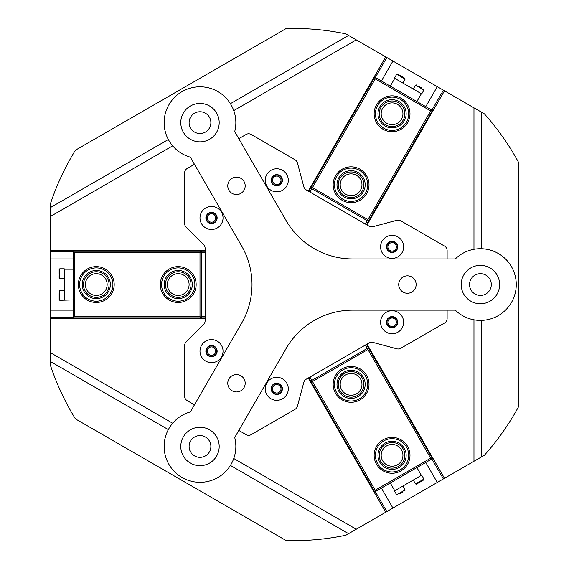<?xml version="1.0" encoding="UTF-8"?>
<svg xmlns="http://www.w3.org/2000/svg" width="569" height="569" viewBox="0 0 569 569"><rect width="100%" height="100%" fill="white"/><g stroke="black" fill="none" stroke-linecap="round" stroke-linejoin="round"><path stroke-width="0.85" d="M397.503 464.759A10.882 10.882 0 0 0 401.486 449.887A10.882 10.882 0 0 0 386.621 445.904A10.882 10.882 0 0 0 382.638 460.776A10.882 10.882 0 0 0 397.503 464.759M356.528 393.784A10.882 10.882 0 0 0 360.511 378.918A10.882 10.882 0 0 0 345.646 374.935A10.882 10.882 0 0 0 341.663 389.801A10.882 10.882 0 0 0 356.528 393.784M367.282 348.392L365.362 345.063M309.92 377.076L311.84 380.405M366.806 344.231L432.973 458.322M308.476 377.908L374.423 492.128L374.758 491.936L308.811 377.716M430.669 458.18L367.923 349.501L312.481 381.514L375.22 490.194L430.669 458.18L432.753 458.45M366.472 344.423L432.419 458.642L374.758 491.936L375.22 490.194M312.481 381.514L310.731 381.045L368.392 347.751L367.923 349.501M85.378 284.55A10.882 10.882 0 0 0 96.268 295.439A10.882 10.882 0 0 0 107.15 284.55A10.882 10.882 0 0 0 96.268 273.668A10.882 10.882 0 0 0 85.378 284.55M167.336 284.55A10.882 10.882 0 0 0 178.218 295.439A10.882 10.882 0 0 0 189.1 284.55A10.882 10.882 0 0 0 178.218 273.668A10.882 10.882 0 0 0 167.336 284.55M201.27 316.563L205.11 316.563M205.11 252.536L201.27 252.536M205.11 318.227L73.216 318.484M205.11 250.872L73.216 250.872L73.216 251.256L205.11 251.256M74.496 316.563L199.989 316.563L199.989 252.536L74.496 252.536L74.496 316.563L73.216 318.227M205.11 317.843L73.216 317.843L73.216 251.256L74.496 252.536M199.989 252.536L201.27 251.256L201.27 317.843L199.989 316.563M397.503 104.347A10.882 10.882 0 0 0 382.638 108.33A10.882 10.882 0 0 0 386.621 123.203A10.882 10.882 0 0 0 401.486 119.213A10.882 10.882 0 0 0 397.503 104.347M356.528 175.323A10.882 10.882 0 0 0 341.663 179.306A10.882 10.882 0 0 0 345.646 194.171A10.882 10.882 0 0 0 360.511 190.188A10.882 10.882 0 0 0 356.528 175.323M311.84 188.702L309.92 192.03M365.362 224.044L367.282 220.715M308.476 191.198L374.203 76.843M366.806 224.876L432.753 110.649L432.419 110.457L366.472 224.684M375.22 78.913L312.481 187.592L367.923 219.606L430.669 110.927L375.22 78.913L374.423 76.971M308.811 191.39L374.758 77.164L432.419 110.457L430.669 110.927M367.923 219.606L368.392 221.355L310.731 188.062L312.481 187.592M380.583 246.875A11.522 11.522 0 0 0 392.105 258.397A11.522 11.522 0 0 0 403.627 246.875A11.522 11.522 0 0 0 392.105 235.346A11.522 11.522 0 0 0 380.583 246.875M386.472 246.875A5.633 5.633 0 0 0 392.105 252.508A5.633 5.633 0 0 0 397.738 246.875A5.633 5.633 0 0 0 392.105 241.242A5.633 5.633 0 0 0 386.472 246.875M265.246 180.288A11.522 11.522 0 0 0 276.776 191.81A11.522 11.522 0 0 0 288.298 180.288A11.522 11.522 0 0 0 276.776 168.758A11.522 11.522 0 0 0 265.246 180.288M271.143 180.288A5.633 5.633 0 0 0 276.776 185.921A5.633 5.633 0 0 0 282.409 180.288A5.633 5.633 0 0 0 276.776 174.655A5.633 5.633 0 0 0 271.143 180.288M199.989 217.963A11.522 11.522 0 0 0 211.512 229.492A11.522 11.522 0 0 0 223.034 217.963A11.522 11.522 0 0 0 211.512 206.44A11.522 11.522 0 0 0 199.989 217.963M205.878 217.963A5.633 5.633 0 0 0 211.512 223.603A5.633 5.633 0 0 0 217.145 217.963A5.633 5.633 0 0 0 211.512 212.329A5.633 5.633 0 0 0 205.878 217.963M199.989 351.137A11.522 11.522 0 0 0 211.512 362.666A11.522 11.522 0 0 0 223.034 351.137A11.522 11.522 0 0 0 211.512 339.615A11.522 11.522 0 0 0 199.989 351.137M205.878 351.137A5.633 5.633 0 0 0 211.512 356.77A5.633 5.633 0 0 0 217.145 351.137A5.633 5.633 0 0 0 211.512 345.504A5.633 5.633 0 0 0 205.878 351.137M265.246 388.819A11.522 11.522 0 0 0 276.776 400.341A11.522 11.522 0 0 0 288.298 388.819A11.522 11.522 0 0 0 276.776 377.297A11.522 11.522 0 0 0 265.246 388.819M271.143 388.819A5.633 5.633 0 0 0 276.776 394.452A5.633 5.633 0 0 0 282.409 388.819A5.633 5.633 0 0 0 276.776 383.186A5.633 5.633 0 0 0 271.143 388.819M380.583 322.232A11.522 11.522 0 0 0 392.105 333.754A11.522 11.522 0 0 0 403.627 322.232A11.522 11.522 0 0 0 392.105 310.71A11.522 11.522 0 0 0 380.583 322.232M386.472 322.232A5.633 5.633 0 0 0 392.105 327.865A5.633 5.633 0 0 0 397.738 322.232A5.633 5.633 0 0 0 392.105 316.599A5.633 5.633 0 0 0 386.472 322.232M238.809 430.434L246.085 434.631A5.121 5.121 0 0 0 251.206 434.631L295.034 409.324A5.121 5.121 0 0 0 297.423 406.216L303.825 382.325A5.121 5.121 0 0 1 306.207 379.217L369.075 342.922A5.121 5.121 0 0 1 372.958 342.41L396.849 348.811A5.121 5.121 0 0 0 400.732 348.299L444.567 323A5.121 5.121 0 0 0 447.127 318.562L447.127 310.162M447.127 258.945L447.127 250.545A5.121 5.121 0 0 0 444.567 246.107L400.732 220.8A5.121 5.121 0 0 0 396.849 220.295L372.958 226.697A5.121 5.121 0 0 1 369.075 226.185L306.207 189.89A5.121 5.121 0 0 1 303.825 186.774L297.423 162.89A5.121 5.121 0 0 0 295.034 159.775L251.206 134.476A5.121 5.121 0 0 0 246.085 134.476L238.809 138.672M194.456 164.285L187.18 168.481A5.121 5.121 0 0 0 184.619 172.919L184.619 223.525A5.121 5.121 0 0 0 186.12 227.152L203.61 244.634A5.121 5.121 0 0 1 205.11 248.262L205.11 320.845A5.121 5.121 0 0 1 203.61 324.465L186.12 341.955A5.121 5.121 0 0 0 184.619 345.575L184.619 396.188A5.121 5.121 0 0 0 187.18 400.626L194.456 404.822M392.105 317.047A5.185 5.185 0 0 0 386.92 322.232A5.185 5.185 0 0 0 392.105 327.417A5.185 5.185 0 0 0 397.29 322.232A5.185 5.185 0 0 0 392.105 317.047M392.105 318.007A4.225 4.225 0 0 0 387.88 322.232A4.225 4.225 0 0 0 392.105 326.457A4.225 4.225 0 0 0 396.33 322.232A4.225 4.225 0 0 0 392.105 318.007M276.776 383.634A5.185 5.185 0 0 0 271.591 388.819A5.185 5.185 0 0 0 276.776 394.004A5.185 5.185 0 0 0 281.961 388.819A5.185 5.185 0 0 0 276.776 383.634M276.776 384.594A4.225 4.225 0 0 0 272.551 388.819A4.225 4.225 0 0 0 276.776 393.044A4.225 4.225 0 0 0 281.001 388.819A4.225 4.225 0 0 0 276.776 384.594M211.512 345.952A5.185 5.185 0 0 0 206.327 351.137A5.185 5.185 0 0 0 211.512 356.322A5.185 5.185 0 0 0 216.697 351.137A5.185 5.185 0 0 0 211.512 345.952M211.512 346.912A4.225 4.225 0 0 0 207.287 351.137A4.225 4.225 0 0 0 211.512 355.362A4.225 4.225 0 0 0 215.736 351.137A4.225 4.225 0 0 0 211.512 346.912M211.512 212.778A5.185 5.185 0 0 0 206.327 217.963A5.185 5.185 0 0 0 211.512 223.155A5.185 5.185 0 0 0 216.697 217.963A5.185 5.185 0 0 0 211.512 212.778M211.512 213.738A4.225 4.225 0 0 0 207.287 217.963A4.225 4.225 0 0 0 211.512 222.195A4.225 4.225 0 0 0 215.736 217.963A4.225 4.225 0 0 0 211.512 213.738M276.776 175.103A5.185 5.185 0 0 0 271.591 180.288A5.185 5.185 0 0 0 276.776 185.473A5.185 5.185 0 0 0 281.961 180.288A5.185 5.185 0 0 0 276.776 175.103M276.776 176.063A4.225 4.225 0 0 0 272.551 180.288A4.225 4.225 0 0 0 276.776 184.512A4.225 4.225 0 0 0 281.001 180.288A4.225 4.225 0 0 0 276.776 176.063M392.105 241.69A5.185 5.185 0 0 0 386.92 246.875A5.185 5.185 0 0 0 392.105 252.06A5.185 5.185 0 0 0 397.29 246.875A5.185 5.185 0 0 0 392.105 241.69M392.105 242.65A4.225 4.225 0 0 0 387.88 246.875A4.225 4.225 0 0 0 392.105 251.1A4.225 4.225 0 0 0 396.33 246.875A4.225 4.225 0 0 0 392.105 242.65M480.421 295.439A10.882 10.882 0 0 1 469.532 284.55A10.882 10.882 0 0 1 480.421 273.668A10.882 10.882 0 0 1 491.303 284.55A10.882 10.882 0 0 1 480.421 295.439M199.989 457.348A10.882 10.882 0 0 1 189.1 446.459A10.882 10.882 0 0 1 199.989 435.577A10.882 10.882 0 0 1 210.871 446.459A10.882 10.882 0 0 1 199.989 457.348M199.989 133.53A10.882 10.882 0 0 1 189.1 122.648A10.882 10.882 0 0 1 199.989 111.759A10.882 10.882 0 0 1 210.871 122.648A10.882 10.882 0 0 1 199.989 133.53M230.402 103.665L348.577 35.434L345.86 33.87A256.1 256.1 0 0 0 286.122 28.557L75.435 150.195A256.1 256.1 0 0 0 50.164 204.584L50.164 207.721L168.339 139.497M481.651 320.383L481.651 456.836L444.503 478.287L367.026 344.103M367.026 225.004L444.503 90.82L392.93 61.047L381.408 81.004M308.256 378.036L385.725 512.221L348.577 533.672L230.402 465.442M205.11 250.616L50.164 250.616L50.164 207.721M168.339 429.609L50.164 361.386L50.164 364.523A256.1 256.1 0 0 0 75.435 418.905L286.122 540.55A256.1 256.1 0 0 0 345.86 535.237L348.577 533.672M481.651 456.836L484.368 455.271A256.1 256.1 0 0 0 518.836 406.195L518.836 162.912A256.1 256.1 0 0 0 484.368 113.836L481.651 112.264L481.651 248.717M50.164 361.386L50.164 352.51L172.67 423.236M73.216 251.896L50.164 251.896L50.164 352.51M50.164 251.896L50.164 250.616M444.503 478.287L437.291 482.448L425.768 462.49M381.408 488.095L392.93 508.06L437.291 482.448M392.93 508.06L385.725 512.221M348.577 35.434L392.93 61.047M473.97 249.286L473.97 107.833L444.503 90.82M473.97 107.833L481.651 112.264M385.725 56.886L308.256 191.07M425.768 106.616L437.291 86.659M73.216 258.945L50.164 258.945M50.164 310.162L73.216 310.162M233.759 458.507L356.258 529.234M50.164 318.484L205.11 318.484M356.258 39.873L233.759 110.599M172.67 145.87L50.164 216.597M473.97 461.274L473.97 319.821M73.216 299.92L59.773 300.304L59.133 299.664L59.133 293.512M73.216 269.187L64.254 269.187L64.254 299.92M59.133 297.367L59.133 299.664M59.133 273.668L59.133 269.443L59.773 268.803L59.773 278.533L59.133 277.892L59.133 275.588M59.773 268.803L64.254 268.803L64.254 269.187M416.892 101.495L421.38 93.736L394.431 78.173L396.671 74.29L397.546 74.062L404.865 78.287L405.1 79.162L396.671 74.29M390.277 86.132L394.765 78.366M418.386 86.09L421.721 88.017M413.279 89.056L415.519 85.179L416.095 85.506L423.948 90.044L421.707 93.928L421.38 93.736M390.277 482.974L394.765 490.741L421.707 475.179L423.948 479.062L423.713 479.937L416.394 484.162L415.519 483.927L423.948 479.062M416.892 467.611L421.38 475.371M402.873 491.972L399.538 493.899M402.859 486.061L405.1 489.945L404.523 490.279L396.671 494.81L394.431 490.933L394.765 490.741M404.239 462.419A14.083 14.083 0 0 1 384.978 467.505A14.083 14.083 0 0 1 379.893 448.244A14.083 14.083 0 0 1 399.146 443.159A14.083 14.083 0 0 1 404.239 462.419M380.995 448.891A12.803 12.803 0 0 0 385.618 466.395A12.803 12.803 0 0 0 403.129 461.772A12.803 12.803 0 0 0 398.506 444.268A12.803 12.803 0 0 0 380.995 448.891M406.451 463.707A16.643 16.643 0 0 0 400.441 440.947A16.643 16.643 0 0 0 377.674 446.957A16.643 16.643 0 0 0 383.691 469.717A16.643 16.643 0 0 0 406.451 463.707M376.571 446.309A17.931 17.931 0 0 1 401.081 439.837A17.931 17.931 0 0 1 407.553 464.354A17.931 17.931 0 0 1 383.044 470.826A17.931 17.931 0 0 1 376.571 446.309M365.17 384.559A14.083 14.083 0 0 1 350.888 398.442A14.083 14.083 0 0 1 337.004 384.16A14.083 14.083 0 0 1 351.286 370.277A14.083 14.083 0 0 1 365.17 384.559M338.285 384.182A12.803 12.803 0 0 0 350.909 397.162A12.803 12.803 0 0 0 363.89 384.537A12.803 12.803 0 0 0 351.265 371.557A12.803 12.803 0 0 0 338.285 384.182M367.73 384.594A16.643 16.643 0 0 0 351.322 367.716A16.643 16.643 0 0 0 334.444 384.125A16.643 16.643 0 0 0 350.853 401.003A16.643 16.643 0 0 0 367.73 384.594M333.164 384.103A17.931 17.931 0 0 1 351.336 366.436A17.931 17.931 0 0 1 369.011 384.608A17.931 17.931 0 0 1 350.838 402.283A17.931 17.931 0 0 1 333.164 384.103M399.851 125.507A14.083 14.083 0 0 1 380.327 121.56A14.083 14.083 0 0 1 384.274 102.036A14.083 14.083 0 0 1 403.798 105.983A14.083 14.083 0 0 1 399.851 125.507M384.985 103.103A12.803 12.803 0 0 0 381.394 120.856A12.803 12.803 0 0 0 399.146 124.44A12.803 12.803 0 0 0 402.731 106.695A12.803 12.803 0 0 0 384.985 103.103M401.266 127.641A16.643 16.643 0 0 0 405.932 104.568A16.643 16.643 0 0 0 382.859 99.902A16.643 16.643 0 0 0 378.193 122.975A16.643 16.643 0 0 0 401.266 127.641M382.148 98.835A17.931 17.931 0 0 1 406.999 103.864A17.931 17.931 0 0 1 401.977 128.708A17.931 17.931 0 0 1 377.126 123.686A17.931 17.931 0 0 1 382.148 98.835M362.766 176.867A14.083 14.083 0 0 1 358.961 196.426A14.083 14.083 0 0 1 339.409 192.628A14.083 14.083 0 0 1 343.207 173.068A14.083 14.083 0 0 1 362.766 176.867M340.468 191.909A12.803 12.803 0 0 0 358.25 195.359A12.803 12.803 0 0 0 361.699 177.585A12.803 12.803 0 0 0 343.925 174.135A12.803 12.803 0 0 0 340.468 191.909M364.885 175.437A16.643 16.643 0 0 0 341.777 170.949A16.643 16.643 0 0 0 337.289 194.057A16.643 16.643 0 0 0 360.397 198.545A16.643 16.643 0 0 0 364.885 175.437M336.222 194.776A17.931 17.931 0 0 1 341.059 169.889A17.931 17.931 0 0 1 365.945 174.719A17.931 17.931 0 0 1 361.116 199.605A17.931 17.931 0 0 1 336.222 194.776M191.696 280.46A14.083 14.083 0 0 1 182.308 298.028A14.083 14.083 0 0 1 164.74 288.647A14.083 14.083 0 0 1 174.128 271.072A14.083 14.083 0 0 1 191.696 280.46M165.963 288.27A12.803 12.803 0 0 0 181.938 296.805A12.803 12.803 0 0 0 190.473 280.83A12.803 12.803 0 0 0 174.498 272.302A12.803 12.803 0 0 0 165.963 288.27M194.15 279.72A16.643 16.643 0 0 0 173.381 268.625A16.643 16.643 0 0 0 162.286 289.386A16.643 16.643 0 0 0 183.054 300.482A16.643 16.643 0 0 0 194.15 279.72M161.063 289.763A17.931 17.931 0 0 1 173.012 267.402A17.931 17.931 0 0 1 195.373 279.343A17.931 17.931 0 0 1 183.424 301.705A17.931 17.931 0 0 1 161.063 289.763M105.493 273.909A14.083 14.083 0 0 1 106.908 293.782A14.083 14.083 0 0 1 87.036 295.19A14.083 14.083 0 0 1 85.627 275.325A14.083 14.083 0 0 1 105.493 273.909M87.875 294.223A12.803 12.803 0 0 0 105.941 292.943A12.803 12.803 0 0 0 104.653 274.877A12.803 12.803 0 0 0 86.595 276.164A12.803 12.803 0 0 0 87.875 294.223M107.171 271.975A16.643 16.643 0 0 0 83.693 273.646A16.643 16.643 0 0 0 85.357 297.125A16.643 16.643 0 0 0 108.843 295.46A16.643 16.643 0 0 0 107.171 271.975M84.518 298.092A17.931 17.931 0 0 1 82.725 272.807A17.931 17.931 0 0 1 108.01 271.008A17.931 17.931 0 0 1 109.81 296.3A17.931 17.931 0 0 1 84.518 298.092M235.296 391.877A8.706 8.706 0 0 0 245.111 384.431A8.706 8.706 0 0 0 237.664 374.622A8.706 8.706 0 0 0 227.856 382.069A8.706 8.706 0 0 0 235.296 391.877M414.332 289.863A8.706 8.706 0 0 0 412.738 277.651A8.706 8.706 0 0 0 400.526 279.244A8.706 8.706 0 0 0 402.119 291.456A8.706 8.706 0 0 0 414.332 289.863M228.055 188.062A8.706 8.706 0 0 0 238.681 194.278A8.706 8.706 0 0 0 244.905 183.652A8.706 8.706 0 0 0 234.279 177.428A8.706 8.706 0 0 0 228.055 188.062M414.972 288.91A8.706 8.706 0 0 0 411.785 277.011A8.706 8.706 0 0 0 399.886 280.197A8.706 8.706 0 0 0 403.072 292.096A8.706 8.706 0 0 0 414.972 288.91M244.023 190.21A8.706 8.706 0 0 0 240.836 178.317A8.706 8.706 0 0 0 228.937 181.504A8.706 8.706 0 0 0 232.124 193.396A8.706 8.706 0 0 0 244.023 190.21M497.05 294.159A19.211 19.211 0 0 0 490.023 267.921A19.211 19.211 0 0 0 463.785 274.948A19.211 19.211 0 0 0 470.812 301.186A19.211 19.211 0 0 0 497.05 294.159M216.618 132.25A19.211 19.211 0 0 0 209.591 106.012A19.211 19.211 0 0 0 183.353 113.039A19.211 19.211 0 0 0 190.38 139.277A19.211 19.211 0 0 0 216.618 132.25M244.023 387.603A8.706 8.706 0 0 0 240.836 375.711A8.706 8.706 0 0 0 228.937 378.897A8.706 8.706 0 0 0 232.124 390.789A8.706 8.706 0 0 0 244.023 387.603M216.618 456.061A19.211 19.211 0 0 0 209.591 429.823A19.211 19.211 0 0 0 183.353 436.857A19.211 19.211 0 0 0 190.38 463.095A19.211 19.211 0 0 0 216.618 456.061M511.467 302.48A35.854 35.854 0 0 0 455.328 258.945L352.609 258.945A76.829 76.829 0 0 1 286.072 220.53L234.713 131.574A35.854 35.854 0 0 0 209.15 87.982A35.854 35.854 0 0 0 165.387 113.245A35.854 35.854 0 0 0 190.352 157.179L241.711 246.135A76.829 76.829 0 0 1 241.711 322.972L190.352 411.928A35.854 35.854 0 0 0 182.059 477.512A35.854 35.854 0 0 0 234.713 437.533L286.072 348.577A76.829 76.829 0 0 1 352.609 310.162L455.328 310.162A35.854 35.854 0 0 0 511.467 302.48M50.164 317.203L73.216 317.203M375.312 491.616L386.835 511.581M443.393 478.927L431.864 458.963M431.864 110.137L443.393 90.179M386.835 57.526L375.312 77.484M64.254 290.574L59.773 290.574L59.773 300.304M59.773 290.574L59.133 291.214M64.254 278.533L59.773 278.533M423.948 90.044L423.713 89.169M415.519 85.179L416.394 84.945M402.859 83.038L405.1 79.162M396.671 494.81L397.546 495.044M405.1 489.945L404.865 490.819M413.279 480.044L415.519 483.927"/></g></svg>
